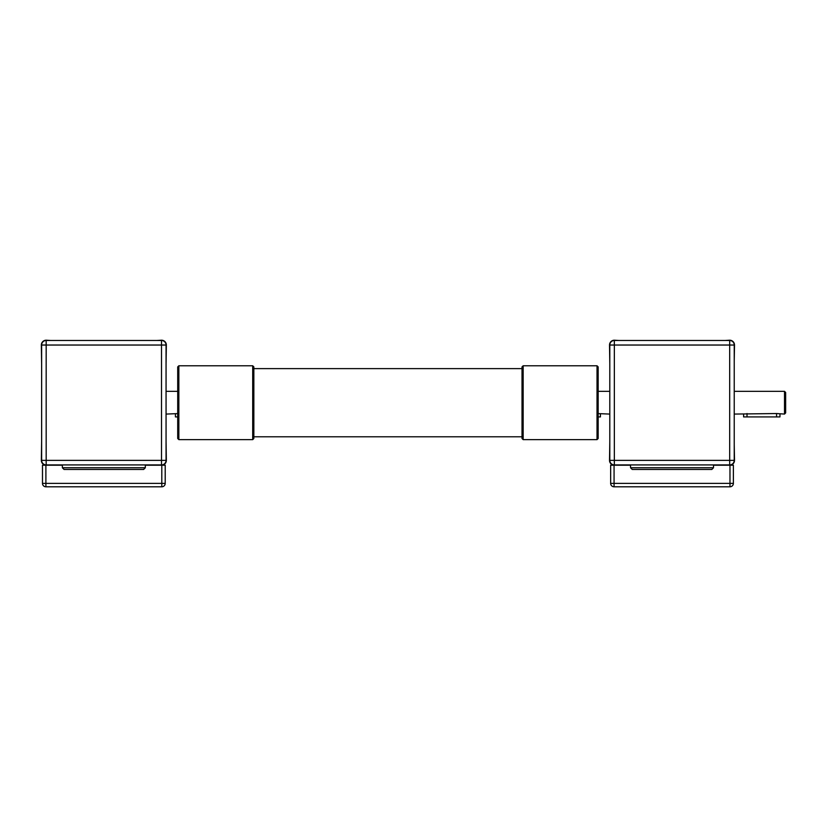 <?xml version="1.0" encoding="UTF-8"?>
<svg xmlns="http://www.w3.org/2000/svg" width="827" height="827" viewBox="0 0 827 827"><rect width="100%" height="100%" fill="white"/><g stroke="black" fill="none" stroke-linecap="round" stroke-linejoin="round"><path stroke-width="1.24" d="M166.062 441.515L166.351 460.37A4.828 4.828 0 0 1 161.513 465.208L145.325 465.208L161.803 465.208L161.803 483.382L165.214 483.382L165.214 465.208L161.803 465.208M166.062 422.814L166.062 432.076M166.062 373.328L166.062 416.684M156.861 340.486L161.513 340.207A4.828 4.828 0 0 1 166.351 345.035L166.062 363.901M60.268 340.486L147.423 340.486M41.629 363.901L41.35 345.035A4.828 4.828 0 0 1 46.178 340.207L50.84 340.486M41.629 416.684L41.629 373.328M41.629 432.076L41.629 422.814M165.214 483.382A3.411 3.411 0 0 1 161.803 486.793L161.803 483.382L45.898 483.382L45.898 486.793A3.411 3.411 0 0 1 42.487 483.382L45.898 483.382L45.898 465.208L62.376 465.208L46.178 465.208A4.828 4.828 0 0 1 41.35 460.37L41.629 441.515M54.417 464.919L47.604 464.919M64.072 469.467L143.619 469.467L145.325 467.762L62.376 467.762L64.072 469.467L62.376 467.762L62.376 464.919L56.691 464.919M151.01 464.919L145.325 464.919L145.325 467.762L143.619 469.467M160.097 464.919L153.274 464.919M161.513 340.486L46.178 340.486A4.548 4.548 0 0 0 41.629 345.035L41.629 460.37A4.548 4.548 0 0 0 46.178 464.919L161.513 464.919A4.548 4.548 0 0 0 166.062 460.37L166.062 345.035A4.548 4.548 0 0 0 161.513 340.486L161.513 460.37L46.178 460.37L46.178 464.919M62.376 464.919L145.325 464.919M177.712 391.336L166.351 391.336M177.712 413.603L166.351 414.069M177.712 416.911L175.438 416.911L175.438 414.069M45.898 465.208L42.487 465.208L42.487 483.382M45.898 486.793L161.803 486.793M734.231 444.75L734.51 460.37A4.828 4.828 0 0 1 729.683 465.208L713.494 465.208L729.972 465.208L729.972 483.382L733.384 483.382L733.384 465.208L729.972 465.208M734.231 376.564L734.231 437.928M725.031 340.486L729.683 340.207A4.828 4.828 0 0 1 734.51 345.035L734.231 360.665M628.437 340.486L715.593 340.486M609.799 363.901L609.52 345.035A4.828 4.828 0 0 1 614.347 340.207L619.009 340.486M609.799 416.684L609.799 373.328M609.799 432.076L609.799 422.814M614.068 465.208L610.657 465.208L610.657 483.382A3.411 3.411 0 0 0 614.068 486.793A3.411 3.411 0 0 1 610.657 483.382L614.068 483.382L614.068 465.208L630.536 465.208L614.347 465.208A4.828 4.828 0 0 1 609.52 460.37L609.799 441.515M729.683 340.486L614.347 340.486A4.548 4.548 0 0 0 609.799 345.035L609.799 460.37A4.548 4.548 0 0 0 614.347 464.919L729.683 464.919A4.548 4.548 0 0 0 734.231 460.37L734.231 345.035A4.548 4.548 0 0 0 729.683 340.486L729.683 460.37L614.347 460.37L614.347 464.919M632.241 469.467L630.536 467.762L632.241 469.467L711.789 469.467L713.494 467.762L630.536 467.762L630.536 464.919M711.789 469.467L713.494 467.762L713.494 464.919M784.513 414.069L785.65 412.931L785.65 392.474L784.513 391.336L784.513 414.069L776.563 413.541L734.51 414.069M784.513 391.336L734.51 391.336M609.52 414.069L598.159 413.603M609.52 391.336L598.159 391.336M600.423 414.069L600.423 416.911L598.159 416.911M779.964 414.069L779.964 416.911L743.607 416.911L743.607 414.069M734.231 369.752L734.231 367.477M609.799 435.664L609.799 437.928M733.384 480.053L733.384 483.382A3.411 3.411 0 0 1 729.972 486.793A3.411 3.411 0 0 0 733.384 483.382M614.068 486.793L729.972 486.793L729.972 483.382L614.068 483.382L614.068 486.793M178.849 439.633L178.849 365.772L252.711 365.772L252.711 439.633L178.849 439.633L177.712 438.496L177.712 366.909L178.849 365.772M252.711 439.633L253.848 438.496L253.848 366.909L252.711 365.772M597.022 439.633L598.159 438.496L598.159 366.909L597.022 365.772L597.022 439.633L523.16 439.633L523.16 365.772L597.022 365.772M523.16 365.772L522.023 366.909L522.023 438.496L523.16 439.633M253.848 368.615L522.023 368.615M253.848 436.79L522.023 436.79M161.513 464.919L161.513 460.37L166.062 460.37M41.629 460.37L46.178 460.37L46.178 345.035L41.629 345.035M46.178 340.486L46.178 345.035L166.062 345.035M729.683 464.919L729.683 460.37L734.231 460.37M609.799 460.37L614.347 460.37L614.347 345.035L609.799 345.035M614.347 340.486L614.347 345.035L734.231 345.035M747.019 413.541L747.019 416.911M776.563 416.911L776.563 413.541"/></g></svg>
